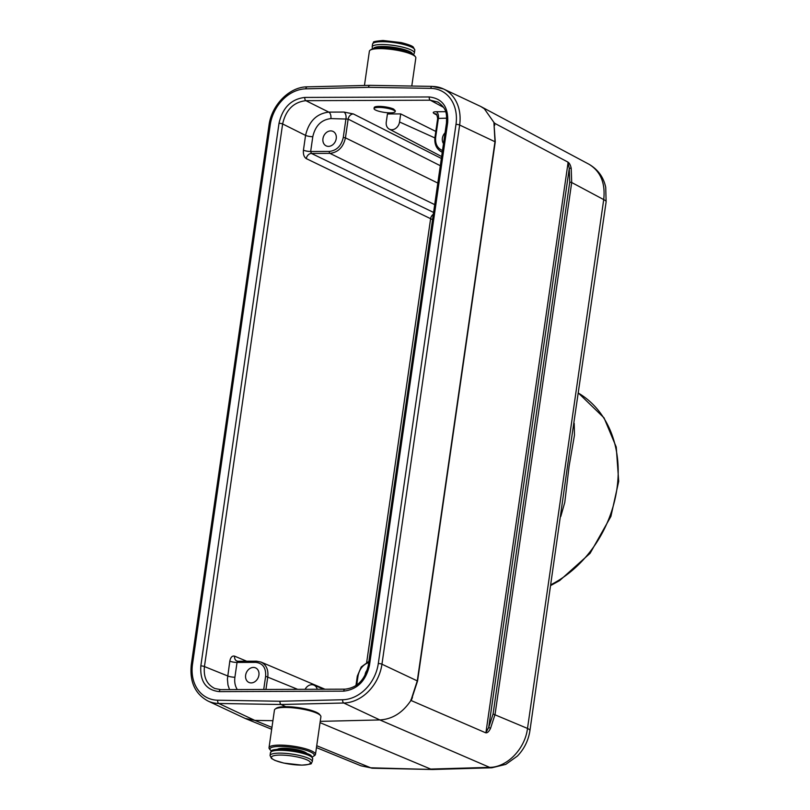 <?xml version="1.0" encoding="UTF-8"?>
<svg xmlns="http://www.w3.org/2000/svg" width="810" height="810" viewBox="0 0 810 810"><rect width="100%" height="100%" fill="white"/><g stroke="black" fill="none" stroke-linecap="round" stroke-linejoin="round"><path stroke-width="1.21" d="M485.301 732.635L485.959 732.473L568.073 162.618L567.547 161.889C569.258 162.729 570.483 164.875 571.212 168.318L571.698 182.513L495.052 714.41L490.506 728.403C488.764 731.956 487.023 733.374 485.301 732.635L410.923 700.437C402.722 712.719 392.364 719.219 379.86 719.938L320.233 721.366M272.909 720.697L254.816 720.394L245.227 718.47L207.917 700.994A40.004 32.076 115.1 0 0 218.761 703.475L254.826 720.394M443.495 143.613A7.999 6.419 115.1 0 1 445.054 132.81M330.703 130.896A7.999 6.419 115.1 0 1 332.991 131.392A7.999 6.419 115.1 0 1 335.401 141.365A7.999 6.419 115.1 0 1 326.187 145.881A7.999 6.419 115.1 0 1 323.261 137.265A7.999 6.419 115.1 0 1 330.703 130.896M253.388 667.43A7.999 6.419 115.1 0 1 255.677 667.926A7.999 6.419 115.1 0 1 258.076 677.899A7.999 6.419 115.1 0 1 248.873 682.415A7.999 6.419 115.1 0 1 245.946 673.798A7.999 6.419 115.1 0 1 253.388 667.43M365.006 675.429A7.999 6.419 115.1 0 1 367.345 669.779M435.8 131.433L400.707 113.916L387.433 113.957L386.269 122.026A7.999 6.419 115.1 0 0 389.306 129.144L441.632 156.563M395.169 111.648L395.29 110.767L393.609 109.066A10.672 2.268 -171.8 0 0 378.979 106.383A10.672 2.268 -171.8 0 0 374.2 107.578L374.048 108.611A10.672 2.268 -171.8 0 0 384.284 112.367A10.672 2.268 -171.8 0 0 395.169 111.648A10.672 2.268 -171.8 0 0 389.782 108.844A10.672 2.268 -171.8 0 0 378.837 107.416A10.672 2.268 -171.8 0 0 374.048 108.611M366.687 662.367L430.616 218.69L432.54 219.652M410.923 700.437L417.302 680.785L494.991 141.618L493.948 122.918L567.547 161.889M490.506 728.403L488.703 727.431L493.087 714.005L569.734 182.108L571.698 182.513L603.713 199.604A15.998 3.392 8.2 0 1 606.123 201.862L567.628 465.365L529.922 730.691C528.404 740.482 524.232 748.946 517.398 756.064L505.794 764.377L491.873 767.779A15.998 9.102 -91.7 0 1 489.635 767.364C507.111 767.343 525.032 748.916 527.502 728.433L603.713 199.604C605.526 183.141 600.615 171.356 588.961 164.238L480.796 106.505L484.319 108.763L494.161 122.755M370.332 85.435A2.663 1.498 91 0 0 369.967 85.344L432.257 86.386A2.663 1.498 91 0 1 432.621 86.468A40.004 32.076 115.1 0 1 443.465 88.948L480.796 106.505M316.73 745.716L370.727 767.799A15.998 8.768 -88.8 0 0 372.62 768.224L361.027 765.825L370.727 767.799L432.621 769.5L491.873 767.779M606.123 201.862L605.718 187.343C603.592 177.218 598.003 169.513 588.961 164.238M529.922 730.691A15.998 3.392 -171.8 0 0 527.502 728.433L493.087 714.005M320.051 722.652L430.687 769.075L489.635 767.364L379.86 719.938L343.784 703.009L281.121 704.508L285.748 706.674M574.209 423.367L574.472 435.132L569.086 466.297L564.783 502.392L560.783 516.496M285.667 706.674L281.05 704.508A2.663 1.498 -89 0 1 280.017 701.257L342.671 699.749A37.341 29.94 -64.9 0 0 378.3 663.532L455.99 124.365A37.341 29.94 -64.9 0 0 430.768 88.371A2.663 1.498 91 0 1 432.257 86.386L443.465 88.948A40.004 32.076 115.1 0 1 459.645 125.034L495.254 141.861L493.948 122.918M410.791 699.962L411.632 699.091M485.959 732.473L488.703 727.431L569.258 168.47A1.6 0.557 -12.6 0 1 571.212 168.318M568.073 162.618L569.258 168.47L569.734 182.108M437.937 102.09L430.312 100.207L305.876 100.673C293.595 102.1 285.839 109.866 282.629 123.95L204.444 666.559C203.391 677.312 206.884 684.632 214.923 688.551M440.316 165.726L348.148 119.1L330.875 118.594C321.337 119.718 315.313 125.752 312.792 136.698L310.665 151.49L311.445 153.444A5.336 4.182 -64.2 0 0 306.301 158.628C304.033 157.12 303.082 154.305 303.436 150.194L305.562 135.402C308.833 121.348 316.589 113.582 328.809 112.114L343.926 112.064L353.342 113.937L441.359 158.466M229.544 689.594L227.985 685.078L227.407 679.053L229.807 661.142C230.607 657.234 232.207 655.573 234.606 656.161L246.655 661.213M263.726 689.472L265.629 676.259C266.115 667.815 262.805 663.188 255.687 662.367A1.6 0.891 89.8 0 1 256.547 661.183A1.6 0.891 89.8 0 1 256.76 661.223L260.982 662.053C266.217 664.706 268.485 669.576 267.806 676.654L265.953 689.462M353.342 113.937A5.336 4.192 116.8 0 0 348.148 119.1L345.445 137.852C343.288 147.228 338.114 152.401 329.943 153.373L311.445 153.444L433.583 212.443M442.26 152.199L439.607 150.67M238.261 661.294L237.036 662.438L234.9 677.231C234.282 681.969 235.082 686.08 237.31 689.563M446.725 118.169L437.673 118.442L434.96 137.295L435.679 137.113C435.061 143.866 437.339 148.321 442.503 150.508M436.934 115.081L434.251 113.643A5.336 4.293 118.1 0 1 435.942 114.058L435.932 114.058C436.367 113.4 436.944 114.868 437.673 118.442M237.826 661.274A5.336 4.212 112.7 0 1 236.885 661.031L236.885 661.031A5.336 4.212 112.7 0 1 234.606 656.161M306.301 158.628L430.616 218.69A5.336 4.161 116.5 0 1 433.299 214.356M305.097 689.31A7.999 6.419 115.1 0 1 313.895 685.108A7.999 6.419 115.1 0 1 317.216 689.269M400.707 113.916L399.543 121.976A7.999 6.419 115.1 0 1 389.306 129.144M307.598 86.933A2.663 1.478 88.6 0 0 307.203 86.842L369.856 85.344A2.663 2.663 0 0 1 369.957 85.344A2.663 1.498 91 0 0 368.479 87.328A2.663 1.478 -91.4 0 1 369.856 85.344A2.663 1.478 -91.4 0 1 369.917 85.344M315.475 754.404L320.902 716.749A23.47 4.981 -171.8 0 0 320.507 715.594A23.47 4.981 -171.8 0 0 302.434 709.125A23.47 4.981 -171.8 0 0 278.508 707.92A23.47 4.981 -171.8 0 0 275.157 709.064A23.47 4.981 -171.8 0 0 274.448 710.046L269.021 747.711A23.47 4.981 8.2 0 1 292.957 746.131A23.47 4.981 8.2 0 1 315.475 754.404A23.47 4.981 8.2 0 1 314.766 755.396L313.591 756.226A22.407 4.759 -171.8 0 0 292.774 747.387A22.407 4.759 -171.8 0 0 270.307 749.989A22.407 4.759 -171.8 0 0 271.421 750.981M275.157 709.064L276.321 708.223A22.407 4.759 8.2 0 1 279.531 707.14A22.407 4.759 8.2 0 1 302.363 708.294A22.407 4.759 8.2 0 1 319.616 714.46L320.507 715.594M312.255 756.864A22.407 4.759 -171.8 0 0 313.591 756.226M270.307 749.989L269.416 748.865A23.47 4.981 8.2 0 1 269.021 747.711M277.607 749.22A15.198 3.23 8.2 0 1 292.562 748.896A15.198 3.23 8.2 0 1 306.818 753.432M411.784 86.042L415.834 57.935A23.47 4.981 -171.8 0 0 415.439 56.791A23.47 4.981 -171.8 0 0 412.077 54.523A23.47 4.981 -171.8 0 0 388.81 49.106A23.47 4.981 -171.8 0 0 370.089 50.25A23.47 4.981 -171.8 0 0 369.38 51.243L364.449 85.475M370.089 50.25L371.263 49.42A22.407 4.759 8.2 0 1 393.437 48.853A22.407 4.759 8.2 0 1 414.548 55.657L415.439 56.791M281.05 704.508L218.761 703.475A2.663 1.498 91 0 1 217.728 700.215L280.017 701.257A2.663 1.478 88.6 0 0 281.121 704.508A2.663 2.136 -64.9 0 1 281.05 704.508M434.251 113.643C432.418 112.489 433.117 111.841 436.337 111.719A5.336 2.977 -90.2 0 1 438.402 118.199L435.679 137.113M303.436 150.194A5.336 1.134 8.2 0 0 310.665 151.49L329.316 151.429C336.676 150.559 341.334 145.901 343.268 137.457L345.992 118.533A5.336 2.977 89.8 0 0 343.926 112.064M255.687 662.367L237.036 662.438A5.336 1.134 8.2 0 1 229.807 661.142M368.732 662.458C362.931 664.676 359.367 669.161 358.04 675.915L356.714 685.078M436.337 111.719L445.591 111.689M443.566 107.396L430.312 100.207A2.663 1.488 -90.2 0 1 429.27 96.967C442.452 98.476 448.588 107.052 447.667 122.674L369.481 665.283C365.887 680.926 357.281 689.553 343.653 691.153L219.226 691.619C206.044 690.11 199.908 681.544 200.829 665.911L279.015 123.302C282.609 107.659 291.215 99.043 304.843 97.433L429.27 96.967M304.843 97.433A2.663 1.488 -90.2 0 0 305.876 100.673L328.809 112.114A5.336 2.977 89.8 0 1 330.875 118.594M430.768 88.371L368.479 87.328L305.826 88.837A37.341 29.94 -64.9 0 0 270.196 125.054L192.507 664.22A37.341 29.94 -64.9 0 0 217.728 700.215M412.462 697.461L411.156 700.599M494.414 122.847L494.748 125.317M455.99 124.365A2.663 0.567 -171.8 0 1 459.645 125.034L381.955 664.2L417.555 681.018L495.254 141.861M378.3 663.532A2.663 0.567 -171.8 0 1 381.955 664.2A40.004 32.076 115.1 0 1 343.784 703.009A2.663 1.478 88.6 0 1 342.671 699.749M254.816 720.394L271.947 727.4M550.962 584.688A109.34 87.672 -64.9 0 0 616.937 488.744A109.34 87.672 -64.9 0 0 578.553 393.194L604.027 417.849L616.238 447.049L618.698 481.332L610.912 516.415L590.095 553.311L559.659 580.567L550.851 585.448M312.792 136.698A5.336 1.134 -171.8 0 1 305.562 135.402L282.629 123.95A2.663 0.567 8.2 0 0 279.015 123.302M200.829 665.911A2.663 0.567 8.2 0 1 204.444 666.559L227.671 675.935A5.336 1.134 8.2 0 0 234.9 677.231M297.685 689.34L265.629 676.259M434.707 204.647L329.943 153.373A1.6 0.891 89.8 0 1 329.316 151.429M343.268 137.457L345.445 137.852L437.815 183.06M355.944 685.604L357.321 676.097L358.04 675.915M435.203 137.518L434.96 137.285C434.251 143.998 436.367 148.817 441.318 151.764L442.25 152.26M430.596 218.67A5.336 4.182 115.8 0 1 433.309 214.296M434.879 137.923L399.543 121.976M270.196 125.054A2.663 0.567 -171.8 0 0 269.001 125.347C271.512 105.097 289.443 86.812 307.203 86.842A2.663 1.478 88.6 0 0 305.826 88.837M192.507 664.22A2.663 0.567 -171.8 0 0 191.302 664.514L269.001 125.347M343.653 691.153A2.663 1.488 -90.2 0 1 345.06 689.168C357.149 687.801 364.885 679.934 368.277 665.587A2.663 0.567 8.2 0 1 369.481 665.283M368.277 665.587L446.472 122.968A2.663 0.567 8.2 0 1 447.667 122.674M219.226 691.619A2.663 1.488 -90.2 0 1 220.634 689.624M279.46 749.118A13.254 2.815 8.2 0 1 283.925 748.227M301.026 750.698A13.254 2.815 8.2 0 1 305.056 752.804M272.302 751.174A19.734 4.192 8.2 0 1 292.4 750.009A19.734 4.192 8.2 0 1 311.344 756.803M270.459 752.662A21.333 4.526 8.2 0 1 292.228 751.224A21.333 4.526 8.2 0 1 312.69 758.747L311.242 755.77C310.524 754.11 297.564 749.888 285.738 749.26C266.632 749.098 272.616 751.427 270.459 752.662L270.054 755.497A21.333 4.526 8.2 0 1 291.813 754.059A21.333 4.526 8.2 0 1 312.285 761.582L312.69 758.747M301.624 765.096A19.734 4.192 8.2 0 1 271.431 757.633A19.734 4.192 8.2 0 1 299.781 757.532A19.734 4.192 8.2 0 1 301.624 765.096M407.065 51.86A15.916 3.382 -171.8 0 0 384.446 47.456A15.916 3.382 -171.8 0 0 379.515 47.891M412.594 54.138A19.734 4.192 -171.8 0 0 402.276 49.035A19.734 4.192 -171.8 0 0 382.381 46.484A19.734 4.192 -171.8 0 0 373.562 48.509M413.444 54.665L414.396 52.994A21.333 4.526 -171.8 0 0 403.623 47.385A21.333 4.526 -171.8 0 0 381.733 44.53A21.333 4.526 -171.8 0 0 372.165 46.909L372.6 48.782M414.396 52.994L414.801 50.149A21.333 4.526 -171.8 0 0 404.028 44.55A21.333 4.526 -171.8 0 0 382.148 41.695A21.333 4.526 -171.8 0 0 372.57 44.064L372.165 46.909M361.047 765.835L316.457 747.6M271.674 729.283L245.227 718.47M372.62 768.224L432.621 769.5M411.601 699.141L417.555 681.018M324.982 689.239L260.982 662.053L256.547 661.183L238.018 661.244M357.321 676.097L361.24 666.964L368.884 661.426M236.885 661.031L238.008 661.244M313.895 685.108L323.808 689.249M191.302 664.514C189.499 681.747 195.038 693.907 207.917 700.994M214.933 688.53L220.654 689.624L345.08 689.168M446.472 122.968C446.614 114.716 447.596 109.077 437.916 102.1M270.054 755.497L271.471 758.443L274.944 760.418L283.743 763.071L301.846 765.146C309.106 764.488 312.245 763.881 311.263 763.314L312.285 761.582M372.57 44.064L373.592 42.333C372.61 41.766 375.749 41.158 383.008 40.5L401.112 42.576C408.382 44.418 412.472 45.957 413.383 47.203L414.801 50.149"/></g></svg>
